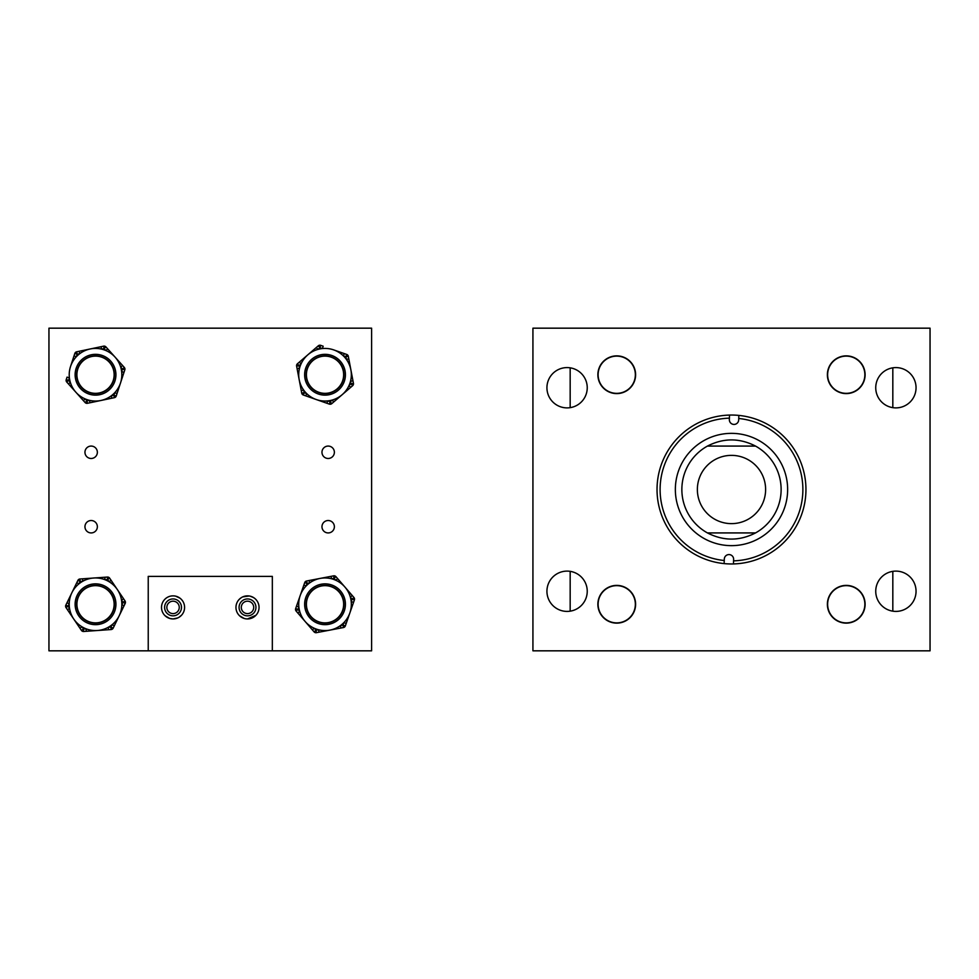<?xml version="1.0" encoding="UTF-8"?>
<svg xmlns="http://www.w3.org/2000/svg" width="979" height="979" viewBox="0 0 979 979"><rect width="100%" height="100%" fill="white"/><g stroke="black" fill="none" stroke-linecap="round" stroke-linejoin="round"><path stroke-width="1.47" d="M875.74 387.745A20.155 20.155 0 0 0 895.895 407.888A20.155 20.155 0 0 0 916.05 387.745A20.155 20.155 0 0 0 895.895 367.59A20.155 20.155 0 0 0 875.74 387.745M875.74 591.255A20.155 20.155 0 0 0 895.895 611.41A20.155 20.155 0 0 0 916.05 591.255A20.155 20.155 0 0 0 895.895 571.112A20.155 20.155 0 0 0 875.74 591.255M597.875 374.737A18.858 18.858 0 0 0 616.746 393.595A18.858 18.858 0 0 0 635.604 374.737A18.858 18.858 0 0 0 616.746 355.866A18.858 18.858 0 0 0 597.875 374.737M546.931 387.745A20.155 20.155 0 0 0 567.086 407.888A20.155 20.155 0 0 0 587.241 387.745A20.155 20.155 0 0 0 567.086 367.59A20.155 20.155 0 0 0 546.931 387.745M597.875 604.263A18.858 18.858 0 0 0 616.746 623.133A18.858 18.858 0 0 0 635.604 604.263A18.858 18.858 0 0 0 616.746 585.405A18.858 18.858 0 0 0 598.585 609.391A18.858 18.858 0 0 0 621.873 622.411M546.931 591.255A20.155 20.155 0 0 0 567.086 611.41A20.155 20.155 0 0 0 587.241 591.255A20.155 20.155 0 0 0 567.086 571.112A20.155 20.155 0 0 0 546.931 591.255M827.377 604.263A18.858 18.858 0 0 0 846.248 623.133A18.858 18.858 0 0 0 865.106 604.263A18.858 18.858 0 0 0 846.248 585.405A18.858 18.858 0 0 0 827.377 604.263M827.377 374.737A18.858 18.858 0 0 0 846.248 393.595A18.858 18.858 0 0 0 865.106 374.737A18.858 18.858 0 0 0 846.248 355.866A18.858 18.858 0 0 0 827.414 375.826A18.858 18.858 0 0 0 847.324 393.57M930.05 328.173L930.05 650.827L532.931 650.827L532.931 328.173L930.05 328.173M787.606 491.531A56.146 56.146 0 0 1 729.453 545.609A56.146 56.146 0 0 1 675.388 487.469A56.146 56.146 0 0 1 733.528 433.391A56.146 56.146 0 0 1 787.606 491.531M729.404 418.143L729.355 419.587A4.662 4.662 0 0 0 733.846 424.421A4.662 4.662 0 0 0 738.68 419.918L738.741 418.486A71.381 71.381 0 0 1 802.829 492.082A71.381 71.381 0 0 1 733.577 560.857L733.626 559.413A4.662 4.662 0 0 0 729.135 554.579A4.662 4.662 0 0 0 724.301 559.082L724.252 560.514A71.381 71.381 0 0 1 660.152 486.918A71.381 71.381 0 0 1 729.404 418.143L729.526 415.072A74.465 74.465 0 0 1 805.901 492.192A74.465 74.465 0 0 1 724.142 563.598A74.465 74.465 0 0 1 657.08 486.808A74.465 74.465 0 0 1 729.526 415.072M724.252 560.514L724.179 562.313M733.577 560.857L733.504 562.656M738.741 418.486L738.851 415.402M697.366 489.5A34.13 34.13 0 0 0 731.497 523.63A34.13 34.13 0 0 0 765.615 489.5A34.13 34.13 0 0 0 731.497 455.37A34.13 34.13 0 0 0 697.366 489.5M707.462 446.069A49.635 49.635 0 0 0 707.462 532.931C723.481 541.13 739.5 541.13 755.519 532.931A49.635 49.635 0 0 0 755.519 446.069C739.5 437.87 723.481 437.87 707.462 446.069L755.519 446.069M755.519 532.931L707.462 532.931M97.362 452.274A6.204 6.204 0 0 1 91.157 458.478A6.204 6.204 0 0 1 84.953 452.274A6.204 6.204 0 0 1 91.157 446.069A6.204 6.204 0 0 1 97.362 452.274M97.362 526.726A6.204 6.204 0 0 1 91.157 532.931A6.204 6.204 0 0 1 84.953 526.726A6.204 6.204 0 0 1 91.157 520.522A6.204 6.204 0 0 1 97.362 526.726M179.255 607.396A6.204 6.204 0 0 1 173.05 613.6A6.204 6.204 0 0 1 166.846 607.396A6.204 6.204 0 0 1 173.05 601.192A6.204 6.204 0 0 1 179.255 607.396M253.708 607.396A6.204 6.204 0 0 1 247.503 613.6A6.204 6.204 0 0 1 241.299 607.396A6.204 6.204 0 0 1 247.503 601.192A6.204 6.204 0 0 1 253.708 607.396M334.377 526.726A6.204 6.204 0 0 1 328.173 532.931A6.204 6.204 0 0 1 321.969 526.726A6.204 6.204 0 0 1 328.173 520.522A6.204 6.204 0 0 1 334.377 526.726M334.377 452.274A6.204 6.204 0 0 1 328.173 458.478A6.204 6.204 0 0 1 321.969 452.274A6.204 6.204 0 0 1 328.173 446.069A6.204 6.204 0 0 1 334.377 452.274M148.233 650.827L48.95 650.827L48.95 328.173L371.604 328.173L371.604 650.827L272.333 650.827L272.333 576.374L148.233 576.374L148.233 650.827L272.333 650.827M84.01 627.918A26.311 26.311 0 0 0 119.181 615.791A26.311 26.311 0 0 0 107.054 580.608A26.311 26.311 0 0 0 71.871 592.748A26.311 26.311 0 0 0 84.01 627.918M117.333 589.542A26.311 26.311 0 0 0 109.036 581.685L111.092 580.302L125.031 600.947A2.484 2.484 0 0 1 125.202 603.419L113.16 628.151A2.484 2.484 0 0 1 111.092 629.546L97.374 630.513L108.498 629.73L108.326 627.245L110.921 627.062L112.059 624.724L114.298 625.814M104.459 585.919A20.4 20.4 0 0 0 77.182 595.33A20.4 20.4 0 0 0 86.593 622.607A20.4 20.4 0 0 0 113.87 613.197A20.4 20.4 0 0 0 104.459 585.919M103.786 587.302A18.858 18.858 0 0 0 78.565 596.003A18.858 18.858 0 0 0 87.266 621.224A18.858 18.858 0 0 0 112.487 612.524A18.858 18.858 0 0 0 103.786 587.302M97.374 630.513L83.656 631.479A2.484 2.484 0 0 1 81.416 630.39L66.021 607.592A2.484 2.484 0 0 1 65.85 605.108L76.766 582.713L66.988 602.77L69.215 603.859L68.077 606.197L69.533 608.351L67.478 609.746M82.554 578.809L82.725 581.281L80.131 581.465L78.993 583.802L76.766 582.713L77.904 580.376A2.484 2.484 0 0 1 79.96 578.993L107.396 577.059A2.484 2.484 0 0 1 109.636 578.136L111.092 580.302M104.802 577.243L104.986 579.715L107.58 579.531L109.636 578.136A2.484 2.484 0 0 0 107.396 577.059L107.58 579.531L109.036 581.685M123.574 598.793L121.518 600.176L122.975 602.33L121.837 604.667L124.064 605.756M86.25 631.296L86.079 628.812L83.484 628.995L82.028 626.841L79.96 628.237M333.68 579.421A26.311 26.311 0 0 0 300.186 595.611A26.311 26.311 0 0 0 316.376 629.105A26.311 26.311 0 0 0 349.87 612.927A26.311 26.311 0 0 0 333.68 579.421M331.061 576.337L331.526 578.773L334.084 578.283L335.956 576.668A2.484 2.484 0 0 0 333.619 575.848A2.484 2.484 0 0 1 335.956 576.668L337.657 578.638L335.785 580.253L334.084 578.283L333.619 575.848L320.109 578.418A26.311 26.311 0 0 0 309.609 582.946L309.144 580.51L320.109 578.418L306.586 581A2.484 2.484 0 0 0 304.714 582.615A2.484 2.484 0 0 1 306.586 581L307.051 583.435L306.194 585.895L303.857 585.075L304.714 582.615L307.051 583.435L309.609 582.946M318.322 623.525A20.4 20.4 0 0 0 344.29 610.982A20.4 20.4 0 0 0 331.746 585.001A20.4 20.4 0 0 0 305.766 597.557A20.4 20.4 0 0 0 318.322 623.525M318.824 622.081A18.858 18.858 0 0 0 342.846 610.468A18.858 18.858 0 0 0 331.232 586.458A18.858 18.858 0 0 0 307.222 598.059A18.858 18.858 0 0 0 318.824 622.081M337.657 578.638L353.933 597.496A2.484 2.484 0 0 1 354.398 599.931L346.199 623.452L353.541 602.391L351.204 601.571L352.061 599.111L350.36 597.141L352.232 595.526M340.912 628.016L340.447 625.581L343.005 625.091L343.862 622.644L346.199 623.452L345.342 625.911A2.484 2.484 0 0 1 343.47 627.539L316.437 632.679A2.484 2.484 0 0 1 314.1 631.871L296.123 611.043A2.484 2.484 0 0 1 295.658 608.595L303.857 585.075M318.995 632.201L318.53 629.754L315.972 630.243L314.1 631.871A2.484 2.484 0 0 0 316.437 632.679L315.972 630.243L314.283 628.273L312.399 629.901M297.824 613.013L299.709 611.385L298.008 609.415L298.864 606.956L296.515 606.148M344.963 357.568A26.311 26.311 0 0 0 307.859 354.802A26.311 26.311 0 0 0 305.093 391.906A26.311 26.311 0 0 0 342.197 394.672A26.311 26.311 0 0 0 344.963 357.568M309.572 388.051A20.4 20.4 0 0 0 338.342 390.193A20.4 20.4 0 0 0 340.484 361.422A20.4 20.4 0 0 0 311.714 359.281A20.4 20.4 0 0 0 309.572 388.051M310.735 387.048A18.858 18.858 0 0 0 337.339 389.03A18.858 18.858 0 0 0 339.321 362.426A18.858 18.858 0 0 0 312.717 360.443A18.858 18.858 0 0 0 310.735 387.048M333.704 349.895L346.701 354.435A2.484 2.484 0 0 1 348.316 356.319L353.443 383.352A2.484 2.484 0 0 1 352.624 385.689L333.741 401.953L350.653 387.39L349.026 385.506L351.008 383.817L350.519 381.259L352.954 380.794M320.72 345.354L323.18 346.223L322.36 348.561L319.9 347.704L317.93 349.405L316.315 347.521L318.285 345.82A2.484 2.484 0 0 1 320.72 345.354A2.484 2.484 0 0 0 318.285 345.82L319.9 347.704L320.72 345.354M326.876 403.25L327.696 400.913L330.156 401.769L332.126 400.068L333.741 401.953L331.771 403.642A2.484 2.484 0 0 1 329.336 404.107L303.368 395.026A2.484 2.484 0 0 1 301.74 393.154L296.613 366.122A2.484 2.484 0 0 1 297.432 363.772L316.315 347.521M305.815 395.895L306.635 393.546L304.188 392.689L301.74 393.154A2.484 2.484 0 0 0 303.368 395.026L304.188 392.689L303.698 390.131L301.263 390.597M297.102 368.679L299.537 368.214L299.06 365.656L301.03 363.955L299.403 362.083M344.241 353.578L343.421 355.928L345.881 356.784L346.358 359.342L348.805 358.877M77.977 355.132A26.311 26.311 0 0 0 75.921 392.285A26.311 26.311 0 0 0 113.075 394.341A26.311 26.311 0 0 0 115.13 357.188A26.311 26.311 0 0 0 77.977 355.132M109.134 389.936A20.4 20.4 0 0 0 110.725 361.129A20.4 20.4 0 0 0 81.918 359.538A20.4 20.4 0 0 0 80.327 388.345A20.4 20.4 0 0 0 109.134 389.936M108.106 388.785A18.858 18.858 0 0 0 109.587 362.157A18.858 18.858 0 0 0 82.946 360.676A18.858 18.858 0 0 0 81.465 387.317A18.858 18.858 0 0 0 108.106 388.785M70.525 366.525L74.82 353.456A2.484 2.484 0 0 1 76.668 351.804L103.603 346.162A2.484 2.484 0 0 1 105.952 346.933L122.571 365.497L107.69 348.879L105.842 350.531L104.104 348.597L101.559 349.124L101.057 346.701M66.242 379.595L67.049 377.123L69.411 377.906L68.603 380.378L70.329 382.312L68.481 383.964L66.743 382.03A2.484 2.484 0 0 1 66.242 379.595A2.484 2.484 0 0 0 66.743 382.03L68.603 380.378L66.242 379.595M124.003 372.338L121.641 371.567L122.461 369.095L120.723 367.162L122.571 365.497L124.309 367.443A2.484 2.484 0 0 1 124.81 369.866L116.232 396.005A2.484 2.484 0 0 1 114.384 397.67L87.449 403.299A2.484 2.484 0 0 1 85.1 402.528L68.481 383.964M117.039 393.534L114.69 392.763L113.87 395.235L114.384 397.67A2.484 2.484 0 0 0 116.232 396.005L113.87 395.235L111.325 395.773L111.839 398.196M89.995 402.773L89.493 400.338L86.947 400.876L85.21 398.942L83.362 400.595M74.012 355.928L76.362 356.699L77.182 354.239L79.727 353.7L79.213 351.265M634.465 368.275A18.858 18.858 0 0 1 623.207 392.457A18.858 18.858 0 0 1 599.026 381.198A18.858 18.858 0 0 1 610.284 357.017A18.858 18.858 0 0 1 634.465 368.275M845.158 355.903A18.858 18.858 0 0 1 865.106 374.737M863.576 596.811A18.858 18.858 0 0 1 853.688 621.592A18.858 18.858 0 0 1 828.919 611.716A18.858 18.858 0 0 1 838.795 586.935A18.858 18.858 0 0 1 863.576 596.811M611.606 586.115A18.858 18.858 0 0 1 635.604 604.263M325.028 585.65A18.613 18.613 0 0 0 308.275 612.389A18.613 18.613 0 0 0 333.154 621.016A18.613 18.613 0 0 0 341.781 596.138A18.613 18.613 0 0 0 316.902 587.522A18.613 18.613 0 0 0 308.275 612.389M325.028 622.877A18.613 18.613 0 0 0 341.781 596.138M321.589 356.442A18.613 18.613 0 0 0 306.733 378.175A18.613 18.613 0 0 0 328.467 393.032A18.613 18.613 0 0 0 343.323 371.298A18.613 18.613 0 0 0 306.415 374.737A18.613 18.613 0 0 0 325.028 393.35M328.467 393.032A18.613 18.613 0 0 0 325.028 356.123M95.526 356.123A18.613 18.613 0 0 0 77.892 380.709A18.613 18.613 0 0 0 101.498 392.359A18.613 18.613 0 0 0 113.16 368.765A18.613 18.613 0 0 0 89.554 357.102A18.613 18.613 0 0 0 77.892 380.709M95.526 393.35A18.613 18.613 0 0 0 113.16 368.765M244.163 618.434L239.598 615.791M247.503 618.936C236.6 615.106 236.6 615.106 247.503 618.936L255.947 615.265M235.963 607.396A11.54 11.54 0 0 0 247.503 618.936A11.54 11.54 0 0 0 259.043 607.396A11.54 11.54 0 0 0 247.503 595.856A11.54 11.54 0 0 0 235.963 607.396M169.697 618.434L165.133 615.791M164.79 615.448L168.278 617.908M169.71 618.447L173.05 618.936L177.811 617.908M179.047 617.259L181.482 615.265M161.511 607.396A11.54 11.54 0 0 0 173.05 618.936A11.54 11.54 0 0 0 184.59 607.396A11.54 11.54 0 0 0 173.05 595.856A11.54 11.54 0 0 0 161.511 607.396M249.229 595.978L242.743 596.884M241.507 597.533L239.329 599.258M174.764 595.978L173.05 595.856C162.135 599.674 162.135 599.674 173.05 595.856L171.337 595.978M164.607 607.396A8.444 8.444 0 0 0 173.05 615.828A8.444 8.444 0 0 0 181.482 607.396A8.444 8.444 0 0 0 173.05 598.952A8.444 8.444 0 0 0 164.607 607.396M239.072 607.396A8.444 8.444 0 0 0 247.503 615.828A8.444 8.444 0 0 0 255.947 607.396A8.444 8.444 0 0 0 247.503 598.952A8.444 8.444 0 0 0 239.072 607.396M175.596 596.138L180.05 598.218M179.047 597.533L177.811 596.884M250.049 596.138L253.512 597.533M254.516 598.218L252.276 596.884M892.824 367.823L892.824 407.656M892.824 571.344L892.824 611.177M570.17 367.823L570.17 407.656M570.17 571.344L570.17 611.177M838.758 391.771A18.613 18.613 0 0 0 863.282 382.226A18.613 18.613 0 0 0 853.737 357.69A18.613 18.613 0 0 0 829.201 367.247A18.613 18.613 0 0 0 838.758 391.771M635.359 374.737A18.613 18.613 0 0 0 616.746 356.123A18.613 18.613 0 0 0 598.12 374.737A18.613 18.613 0 0 0 616.746 393.35A18.613 18.613 0 0 0 635.359 374.737M635.359 604.263A18.613 18.613 0 0 0 616.746 585.65A18.613 18.613 0 0 0 598.12 604.263A18.613 18.613 0 0 0 616.746 622.877A18.613 18.613 0 0 0 635.359 604.263M847.227 622.852A18.613 18.613 0 0 0 864.836 603.284A18.613 18.613 0 0 0 845.256 585.675A18.613 18.613 0 0 0 827.659 605.255A18.613 18.613 0 0 0 847.227 622.852M114.139 604.263A18.613 18.613 0 0 0 95.526 585.65A18.613 18.613 0 0 0 76.913 604.263A18.613 18.613 0 0 0 95.526 622.877A18.613 18.613 0 0 0 114.139 604.263M82.395 631.235A2.484 2.484 0 0 1 81.416 630.39L83.484 628.995L83.656 631.479A2.484 2.484 0 0 1 82.395 631.235M125.031 600.947A2.484 2.484 0 0 1 125.202 603.419L122.975 602.33L125.031 600.947M113.16 628.151A2.484 2.484 0 0 1 111.092 629.546L110.921 627.062L113.16 628.151M66.021 607.592A2.484 2.484 0 0 1 65.85 605.108L68.077 606.197L66.021 607.592M77.904 580.376A2.484 2.484 0 0 1 79.96 578.993L80.131 581.465L77.904 580.376M296.123 611.043A2.484 2.484 0 0 1 295.658 608.595L298.008 609.415L296.123 611.043M353.933 597.496A2.484 2.484 0 0 1 354.398 599.931L352.061 599.111L353.933 597.496M345.342 625.911A2.484 2.484 0 0 1 343.47 627.539L343.005 625.091L345.342 625.911M347.753 355.157A2.484 2.484 0 0 1 348.316 356.319L345.881 356.784L346.701 354.435A2.484 2.484 0 0 1 347.753 355.157M296.613 366.122A2.484 2.484 0 0 1 297.432 363.772L299.06 365.656L296.613 366.122M353.443 383.352A2.484 2.484 0 0 1 352.624 385.689L351.008 383.817L353.443 383.352M331.771 403.642A2.484 2.484 0 0 1 329.336 404.107L330.156 401.769L331.771 403.642M75.53 352.379A2.484 2.484 0 0 1 76.668 351.804L77.182 354.239L74.82 353.456A2.484 2.484 0 0 1 75.53 352.379M87.449 403.299A2.484 2.484 0 0 1 85.1 402.528L86.947 400.876L87.449 403.299M103.603 346.162A2.484 2.484 0 0 1 105.952 346.933L104.104 348.597L103.603 346.162M124.309 367.443A2.484 2.484 0 0 1 124.81 369.866L122.461 369.095L124.309 367.443"/></g></svg>
